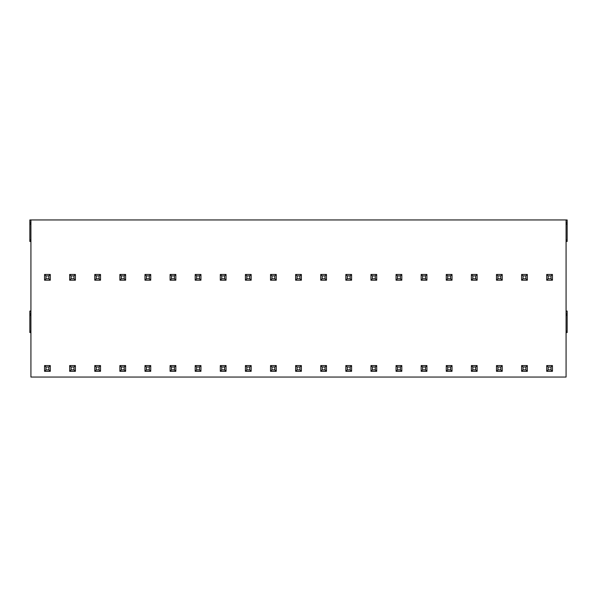 <?xml version="1.0" encoding="UTF-8"?>
<svg xmlns="http://www.w3.org/2000/svg" width="597" height="597" viewBox="0 0 597 597"><rect width="100%" height="100%" fill="white"/><g stroke="black" fill="none" stroke-linecap="round" stroke-linejoin="round"><path stroke-width="0.9" d="M566.075 311.052L567.15 311.052L567.15 332.574L566.075 332.574M30.925 241.472L29.85 241.472L29.85 219.95L567.15 219.95L567.15 241.472L566.075 241.472M30.925 332.574L29.85 332.574L29.85 311.052L30.925 311.052M30.925 219.95L30.925 377.05L566.075 377.05L566.075 219.95M29.85 315.358L30.925 315.358M567.15 315.358L566.075 315.358M546.703 274.471L546.703 280.209L548.143 278.769L551.009 278.769L552.441 280.209L552.441 274.471L546.703 274.471L548.143 275.904L548.143 278.769M546.703 280.209L552.441 280.209M551.009 278.769L551.009 275.904L552.441 274.471M551.009 275.904L548.143 275.904M548.143 369.879L551.009 369.879L551.009 367.006L548.143 367.006L548.143 369.879L546.703 371.312L552.441 371.312L552.441 365.573L546.703 365.573L548.143 367.006M551.009 369.879L552.441 371.312M551.009 367.006L552.441 365.573M546.703 365.573L546.703 371.312M521.599 274.471L521.599 280.209L523.032 278.769L525.905 278.769L527.338 280.209L527.338 274.471L521.599 274.471L523.032 275.904L523.032 278.769M521.599 280.209L527.338 280.209M525.905 278.769L525.905 275.904L527.338 274.471M525.905 275.904L523.032 275.904M523.032 369.879L525.905 369.879L525.905 367.006L523.032 367.006L523.032 369.879L521.599 371.312L527.338 371.312L527.338 365.573L521.599 365.573L523.032 367.006M525.905 369.879L527.338 371.312M525.905 367.006L527.338 365.573M521.599 365.573L521.599 371.312M496.488 274.471L496.488 280.209L497.928 278.769L500.793 278.769L502.226 280.209L502.226 274.471L496.488 274.471L497.928 275.904L497.928 278.769M496.488 280.209L502.226 280.209M500.793 278.769L500.793 275.904L502.226 274.471M500.793 275.904L497.928 275.904M497.928 369.879L500.793 369.879L500.793 367.006L497.928 367.006L497.928 369.879L496.488 371.312L502.226 371.312L502.226 365.573L496.488 365.573L497.928 367.006M500.793 369.879L502.226 371.312M500.793 367.006L502.226 365.573M496.488 365.573L496.488 371.312M471.384 274.471L471.384 280.209L472.817 278.769L475.69 278.769L477.122 280.209L477.122 274.471L471.384 274.471L472.817 275.904L472.817 278.769M471.384 280.209L477.122 280.209M475.69 278.769L475.69 275.904L477.122 274.471M475.69 275.904L472.817 275.904M472.817 369.879L475.69 369.879L475.69 367.006L472.817 367.006L472.817 369.879L471.384 371.312L477.122 371.312L477.122 365.573L471.384 365.573L472.817 367.006M475.69 369.879L477.122 371.312M475.69 367.006L477.122 365.573M471.384 365.573L471.384 371.312M446.272 274.471L446.272 280.209L447.713 278.769L450.578 278.769L452.011 280.209L452.011 274.471L446.272 274.471L447.713 275.904L447.713 278.769M446.272 280.209L452.011 280.209M450.578 278.769L450.578 275.904L452.011 274.471M450.578 275.904L447.713 275.904M447.713 369.879L450.578 369.879L450.578 367.006L447.713 367.006L447.713 369.879L446.272 371.312L452.011 371.312L452.011 365.573L446.272 365.573L447.713 367.006M450.578 369.879L452.011 371.312M450.578 367.006L452.011 365.573M446.272 365.573L446.272 371.312M421.169 274.471L421.169 280.209L422.601 278.769L425.474 278.769L426.907 280.209L426.907 274.471L421.169 274.471L422.601 275.904L422.601 278.769M421.169 280.209L426.907 280.209M425.474 278.769L425.474 275.904L426.907 274.471M425.474 275.904L422.601 275.904M422.601 369.879L425.474 369.879L425.474 367.006L422.601 367.006L422.601 369.879L421.169 371.312L426.907 371.312L426.907 365.573L421.169 365.573L422.601 367.006M425.474 369.879L426.907 371.312M425.474 367.006L426.907 365.573M421.169 365.573L421.169 371.312M396.057 274.471L396.057 280.209L397.498 278.769L400.363 278.769L401.796 280.209L401.796 274.471L396.057 274.471L397.498 275.904L397.498 278.769M396.057 280.209L401.796 280.209M400.363 278.769L400.363 275.904L401.796 274.471M400.363 275.904L397.498 275.904M397.498 369.879L400.363 369.879L400.363 367.006L397.498 367.006L397.498 369.879L396.057 371.312L401.796 371.312L401.796 365.573L396.057 365.573L397.498 367.006M400.363 369.879L401.796 371.312M400.363 367.006L401.796 365.573M396.057 365.573L396.057 371.312M370.953 274.471L370.953 280.209L372.386 278.769L375.259 278.769L376.692 280.209L376.692 274.471L370.953 274.471L372.386 275.904L372.386 278.769M370.953 280.209L376.692 280.209M375.259 278.769L375.259 275.904L376.692 274.471M375.259 275.904L372.386 275.904M372.386 369.879L375.259 369.879L375.259 367.006L372.386 367.006L372.386 369.879L370.953 371.312L376.692 371.312L376.692 365.573L370.953 365.573L372.386 367.006M375.259 369.879L376.692 371.312M375.259 367.006L376.692 365.573M370.953 365.573L370.953 371.312M345.842 274.471L345.842 280.209L347.282 278.769L350.148 278.769L351.581 280.209L351.581 274.471L345.842 274.471L347.282 275.904L347.282 278.769M345.842 280.209L351.581 280.209M350.148 278.769L350.148 275.904L351.581 274.471M350.148 275.904L347.282 275.904M347.282 369.879L350.148 369.879L350.148 367.006L347.282 367.006L347.282 369.879L345.842 371.312L351.581 371.312L351.581 365.573L345.842 365.573L347.282 367.006M350.148 369.879L351.581 371.312M350.148 367.006L351.581 365.573M345.842 365.573L345.842 371.312M320.738 274.471L320.738 280.209L322.171 278.769L325.044 278.769L326.477 280.209L326.477 274.471L320.738 274.471L322.171 275.904L322.171 278.769M320.738 280.209L326.477 280.209M325.044 278.769L325.044 275.904L326.477 274.471M325.044 275.904L322.171 275.904M322.171 369.879L325.044 369.879L325.044 367.006L322.171 367.006L322.171 369.879L320.738 371.312L326.477 371.312L326.477 365.573L320.738 365.573L322.171 367.006M325.044 369.879L326.477 371.312M325.044 367.006L326.477 365.573M320.738 365.573L320.738 371.312M295.627 274.471L295.627 280.209L297.067 278.769L299.933 278.769L301.373 280.209L301.373 274.471L295.627 274.471L297.067 275.904L297.067 278.769M295.627 280.209L301.373 280.209M299.933 278.769L299.933 275.904L301.373 274.471M299.933 275.904L297.067 275.904M297.067 369.879L299.933 369.879L299.933 367.006L297.067 367.006L297.067 369.879L295.627 371.312L301.373 371.312L301.373 365.573L295.627 365.573L297.067 367.006M299.933 369.879L301.373 371.312M299.933 367.006L301.373 365.573M295.627 365.573L295.627 371.312M270.523 274.471L270.523 280.209L271.956 278.769L274.829 278.769L276.262 280.209L276.262 274.471L270.523 274.471L271.956 275.904L271.956 278.769M270.523 280.209L276.262 280.209M274.829 278.769L274.829 275.904L276.262 274.471M274.829 275.904L271.956 275.904M271.956 369.879L274.829 369.879L274.829 367.006L271.956 367.006L271.956 369.879L270.523 371.312L276.262 371.312L276.262 365.573L270.523 365.573L271.956 367.006M274.829 369.879L276.262 371.312M274.829 367.006L276.262 365.573M270.523 365.573L270.523 371.312M245.419 274.471L245.419 280.209L246.852 278.769L249.718 278.769L251.158 280.209L251.158 274.471L245.419 274.471L246.852 275.904L246.852 278.769M245.419 280.209L251.158 280.209M249.718 278.769L249.718 275.904L251.158 274.471M249.718 275.904L246.852 275.904M246.852 369.879L249.718 369.879L249.718 367.006L246.852 367.006L246.852 369.879L245.419 371.312L251.158 371.312L251.158 365.573L245.419 365.573L246.852 367.006M249.718 369.879L251.158 371.312M249.718 367.006L251.158 365.573M245.419 365.573L245.419 371.312M220.308 274.471L220.308 280.209L221.741 278.769L224.614 278.769L226.047 280.209L226.047 274.471L220.308 274.471L221.741 275.904L221.741 278.769M220.308 280.209L226.047 280.209M224.614 278.769L224.614 275.904L226.047 274.471M224.614 275.904L221.741 275.904M221.741 369.879L224.614 369.879L224.614 367.006L221.741 367.006L221.741 369.879L220.308 371.312L226.047 371.312L226.047 365.573L220.308 365.573L221.741 367.006M224.614 369.879L226.047 371.312M224.614 367.006L226.047 365.573M220.308 365.573L220.308 371.312M195.204 274.471L195.204 280.209L196.637 278.769L199.502 278.769L200.943 280.209L200.943 274.471L195.204 274.471L196.637 275.904L196.637 278.769M195.204 280.209L200.943 280.209M199.502 278.769L199.502 275.904L200.943 274.471M199.502 275.904L196.637 275.904M196.637 369.879L199.502 369.879L199.502 367.006L196.637 367.006L196.637 369.879L195.204 371.312L200.943 371.312L200.943 365.573L195.204 365.573L196.637 367.006M199.502 369.879L200.943 371.312M199.502 367.006L200.943 365.573M195.204 365.573L195.204 371.312M170.093 274.471L170.093 280.209L171.526 278.769L174.399 278.769L175.831 280.209L175.831 274.471L170.093 274.471L171.526 275.904L171.526 278.769M170.093 280.209L175.831 280.209M174.399 278.769L174.399 275.904L175.831 274.471M174.399 275.904L171.526 275.904M171.526 369.879L174.399 369.879L174.399 367.006L171.526 367.006L171.526 369.879L170.093 371.312L175.831 371.312L175.831 365.573L170.093 365.573L171.526 367.006M174.399 369.879L175.831 371.312M174.399 367.006L175.831 365.573M170.093 365.573L170.093 371.312M144.989 274.471L144.989 280.209L146.422 278.769L149.287 278.769L150.728 280.209L150.728 274.471L144.989 274.471L146.422 275.904L146.422 278.769M144.989 280.209L150.728 280.209M149.287 278.769L149.287 275.904L150.728 274.471M149.287 275.904L146.422 275.904M146.422 369.879L149.287 369.879L149.287 367.006L146.422 367.006L146.422 369.879L144.989 371.312L150.728 371.312L150.728 365.573L144.989 365.573L146.422 367.006M149.287 369.879L150.728 371.312M149.287 367.006L150.728 365.573M144.989 365.573L144.989 371.312M119.878 274.471L119.878 280.209L121.31 278.769L124.183 278.769L125.616 280.209L125.616 274.471L119.878 274.471L121.31 275.904L121.31 278.769M119.878 280.209L125.616 280.209M124.183 278.769L124.183 275.904L125.616 274.471M124.183 275.904L121.31 275.904M121.31 369.879L124.183 369.879L124.183 367.006L121.31 367.006L121.31 369.879L119.878 371.312L125.616 371.312L125.616 365.573L119.878 365.573L121.31 367.006M124.183 369.879L125.616 371.312M124.183 367.006L125.616 365.573M119.878 365.573L119.878 371.312M94.774 274.471L94.774 280.209L96.207 278.769L99.072 278.769L100.512 280.209L100.512 274.471L94.774 274.471L96.207 275.904L96.207 278.769M94.774 280.209L100.512 280.209M99.072 278.769L99.072 275.904L100.512 274.471M99.072 275.904L96.207 275.904M96.207 369.879L99.072 369.879L99.072 367.006L96.207 367.006L96.207 369.879L94.774 371.312L100.512 371.312L100.512 365.573L94.774 365.573L96.207 367.006M99.072 369.879L100.512 371.312M99.072 367.006L100.512 365.573M94.774 365.573L94.774 371.312M69.662 274.471L69.662 280.209L71.095 278.769L73.968 278.769L75.401 280.209L75.401 274.471L69.662 274.471L71.095 275.904L71.095 278.769M69.662 280.209L75.401 280.209M73.968 278.769L73.968 275.904L75.401 274.471M73.968 275.904L71.095 275.904M71.095 369.879L73.968 369.879L73.968 367.006L71.095 367.006L71.095 369.879L69.662 371.312L75.401 371.312L75.401 365.573L69.662 365.573L71.095 367.006M73.968 369.879L75.401 371.312M73.968 367.006L75.401 365.573M69.662 365.573L69.662 371.312M44.559 274.471L44.559 280.209L45.991 278.769L48.857 278.769L50.297 280.209L50.297 274.471L44.559 274.471L45.991 275.904L45.991 278.769M44.559 280.209L50.297 280.209M48.857 278.769L48.857 275.904L50.297 274.471M48.857 275.904L45.991 275.904M45.991 369.879L48.857 369.879L48.857 367.006L45.991 367.006L45.991 369.879L44.559 371.312L50.297 371.312L50.297 365.573L44.559 365.573L45.991 367.006M48.857 369.879L50.297 371.312M48.857 367.006L50.297 365.573M44.559 365.573L44.559 371.312M567.15 224.256L566.075 224.256M29.85 224.256L30.925 224.256M29.85 313.925L30.925 313.925M29.85 331.141L30.925 331.141M567.15 313.925L566.075 313.925M567.15 331.141L566.075 331.141M567.15 222.815L566.075 222.815M567.15 240.039L566.075 240.039M29.85 222.815L30.925 222.815M29.85 240.039L30.925 240.039"/></g></svg>
